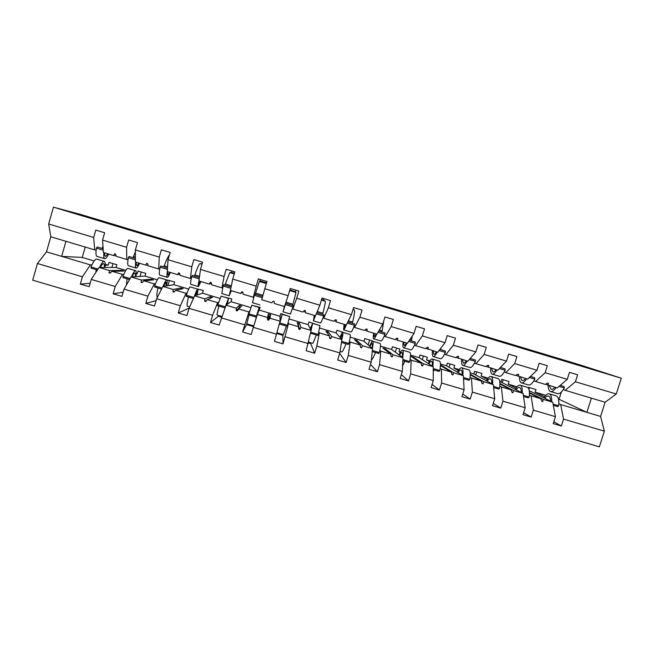 <?xml version="1.0" encoding="UTF-8"?>
<svg xmlns="http://www.w3.org/2000/svg" width="654" height="654" viewBox="0 0 654 654"><rect width="100%" height="100%" fill="white"/><g stroke="black" fill="none" stroke-linecap="round" stroke-linejoin="round"><path stroke-width="0.98" d="M91.887 264.919L90.391 264.895L82.396 276.797L37.441 263.505L32.7 280.19L599.35 446.837L604.361 431.158L563.56 419.091L561.361 426.016L553.824 421.781M544.537 396.725L535.152 392.163L535.986 389.539L528.743 387.381L528.465 388.247M529.266 390.675L552.728 402.21L543.09 399.349L542.82 401.597L541.872 401.311L540.76 398.662L531.097 395.793L533.337 410.148L531.146 417.097L523.625 412.641M561.361 426.016L553.243 423.62L555.442 416.688L552.728 402.21M604.361 431.158L600.593 416.434L605.122 402.243L565.187 390.324L575.406 381.764L577.613 374.799L569.479 372.363L567.271 379.328L545.142 372.698L535.601 381.495L533.909 380.742M545.6 384.2L557.241 387.953L567.271 379.328M515.949 388.084L508.207 384.151L509.033 381.511L501.757 379.345L500.931 381.985L523.11 393.414L513.423 390.536L513.038 392.76L512.074 392.474L511.076 389.841L501.365 386.955L502.934 401.164L500.751 408.129L493.263 403.387M531.146 417.097L522.979 414.693L525.17 407.736L523.11 393.414M545.142 372.698L547.349 365.717L539.174 363.256L536.967 370.246L514.714 363.583L505.853 372.617L504.308 371.897M515.924 375.306L527.606 379.107L536.967 370.246M487.222 379.361L481.123 376.091L481.949 373.45L474.632 371.268L473.815 373.916L493.329 384.568L483.584 381.674L483.085 383.865L482.121 383.579L481.23 380.98L471.46 378.077L472.36 392.114L470.177 399.112L462.754 394.002M500.751 408.129L492.536 405.709L494.718 398.727L493.329 384.568M514.714 363.583L516.905 356.569L508.681 354.1L506.49 361.114L484.107 354.411L475.94 363.681L474.551 363.003M486.086 366.363L497.817 370.213L506.49 361.114M458.356 370.548L453.909 367.998L454.726 365.341L447.377 363.158L446.551 365.807L463.384 375.674L453.582 372.764L452.96 374.93L451.988 374.636L451.211 372.061L441.385 369.142L441.605 383.023L439.431 390.046L432.098 384.438M470.177 399.112L461.92 396.676L464.095 389.678L463.384 375.674M484.107 354.411L486.29 347.38L478.025 344.895L475.834 351.934L453.32 345.189L445.856 354.705L444.622 354.059M456.091 357.354L467.855 361.27L475.834 351.934M429.351 361.613L426.547 359.855L427.364 357.198L419.974 354.999L419.157 357.656L433.259 366.731L423.408 363.804L422.664 365.938L421.691 365.643L421.021 363.093L411.145 360.158L410.679 373.875L408.513 380.922L401.327 374.628M439.431 390.046L431.125 387.593L433.3 380.563L433.259 366.731M453.32 345.189L455.503 338.134L447.181 335.633L444.998 342.696L422.353 335.911L415.601 345.672L414.53 345.059M425.942 348.28L437.722 352.277L444.998 342.696M400.232 352.514L399.046 351.672L399.864 349.007L392.433 346.792L391.615 349.465L402.97 357.738L393.062 354.787L392.196 356.896L391.223 356.602L390.667 354.076L380.734 351.124L379.565 364.679L377.407 371.742L370.491 364.401M408.513 380.922L400.158 378.453L402.316 371.407L402.97 357.738M422.353 335.911L424.528 328.831L416.165 326.313L413.99 333.401L391.206 326.583L385.173 336.589L384.266 336.001M395.637 339.124L397.509 340.276L407.426 343.236L413.99 333.401M371.913 341.772L372.216 340.775L364.744 338.551L363.935 341.233L372.51 348.688L362.545 345.729L361.564 347.797L360.575 347.503L360.133 345.01L350.143 342.042L348.28 355.424L346.13 362.52L339.688 353.373M377.407 371.742L369.003 369.265L371.161 362.193L372.51 348.688M391.206 326.583L393.381 319.479L384.961 316.945L382.794 324.057L359.888 317.198L354.574 327.458L353.839 326.877M365.194 329.869L366.976 331.161L376.949 334.137L382.794 324.057M344.331 332.812L336.924 330.27L336.107 332.951L341.878 339.589L331.856 336.614L330.744 338.658L329.755 338.363L329.428 335.894L319.381 332.911L316.806 346.113L314.664 353.234L310.666 343.546L310.887 342.802M346.13 362.52L337.677 360.019L339.827 352.923L341.878 339.589C342.859 335.24 343.154 332.829 342.778 332.346C342.336 332.134 341.413 333.834 340.015 337.439M359.888 317.198L362.046 310.07L353.585 307.527L351.419 314.664L328.373 307.756L323.795 318.269L323.248 317.648M334.66 320.452L336.27 321.997L346.301 324.989L351.419 314.664M316.405 324.498L308.95 321.94L308.14 324.637L311.075 330.442L300.987 327.441L299.753 329.452L298.755 329.158L298.551 326.722L288.447 323.722L283.01 343.898L282.83 334.496M314.664 353.234L306.162 350.724L311.075 330.442L311.893 325.684L310.339 328.987M328.373 307.756L330.532 300.603L322.021 298.044L319.863 305.205L296.687 298.265L292.845 309.031L292.559 308.14M304.175 310.675L305.393 312.776L315.481 315.792L319.863 305.205M288.324 316.135L280.836 313.568L280.026 316.274L280.084 321.237L269.947 318.22L268.581 320.207L267.584 319.904L267.494 317.492L257.333 314.476L251.177 334.505L242.577 331.97L248.929 311.983L238.726 308.95L237.238 310.903L236.225 310.601L236.257 308.214L226.039 305.181L219.155 325.063L210.498 322.504L212.624 315.31L217.586 302.671L207.326 299.622L205.708 301.543L204.694 301.241L204.849 298.886L194.565 295.837L189.063 308.336L186.946 315.555L178.24 312.988L180.357 305.761L186.063 293.311L175.746 290.245L173.989 292.125L172.975 291.823L173.253 289.501L162.911 286.427L156.649 298.755L154.54 305.998L145.785 303.415L147.894 296.164L154.352 283.893L143.978 280.811L142.09 282.659L141.068 282.356L141.468 280.067L131.07 276.977L124.056 289.117L121.946 296.385L113.142 293.785L115.243 286.509L122.47 274.418L112.03 271.32L110.011 273.143L108.981 272.832L109.504 270.568L99.048 267.461L91.258 279.413L89.165 286.705L80.303 284.098L82.396 276.797M283.01 343.898L274.459 341.372L280.084 321.237M296.687 298.265L298.837 291.079L290.27 288.512L288.12 295.698L264.805 288.708L261.714 299.745L271.884 302.777L273.184 301.134L274.181 301.437L274.337 303.505L284.482 306.538L288.12 295.698M257.333 314.476L260.194 307.421L252.485 305.467M249.885 310.585L248.929 311.983M247.008 323.902L242.577 331.97M259.671 281.269L259.81 280.819L266.546 282.847M260.202 279.479L260.169 280.926L259.368 281.473L255.207 294.218M264.805 288.708L266.946 281.506L258.33 278.915L256.188 286.133L232.734 279.103L230.412 290.401L240.639 293.45L241.808 291.766L242.814 292.068L243.1 294.186L253.302 297.235L256.188 286.133M253.302 297.235L254.079 296.36M226.039 305.181L231.026 301.69L231.827 298.976L224.077 297.006M218.469 302.173L217.586 302.671M218.616 315.498L218.387 316.25L210.498 322.504M231.328 272.432L234.475 273.217M231.769 270.944L231.737 272.391L229.758 272.587L224.902 285.16M232.734 279.103L234.876 271.876L226.202 269.268L224.069 276.511L200.476 269.44L198.922 280.999L209.206 284.065L210.253 282.34L211.267 282.642L211.692 284.809L221.951 287.874L224.069 276.511M221.951 287.874L222.736 287.596M194.565 295.837L202.511 293.213L203.312 290.49L195.513 288.504M187.069 293.033L186.063 293.311M189.161 308.116L178.24 312.988M200.476 269.44L202.609 262.189L193.886 259.564L191.761 266.832L168.029 259.72L167.252 271.541L177.594 274.631L178.517 272.865L179.531 273.168L180.095 275.375L190.412 278.457L191.761 266.832M190.412 278.457L191.336 278.351M169.419 280.394L167.89 285.635M162.911 286.427L173.841 284.686L174.643 281.948L166.811 279.953M155.513 283.738L154.352 283.893M156.093 300.668L145.785 303.415M168.029 259.72L170.154 252.436L161.383 249.803L159.265 257.096L135.386 249.942L135.394 262.033L145.801 265.14L146.594 263.325L147.616 263.636L148.311 265.892L158.693 268.99L159.265 257.096M158.693 268.99L159.78 268.982M141.289 272.023L140.013 276.421M131.07 276.977L145.033 276.111L145.826 273.372L138.043 271.05L137.242 273.797L136.212 273.838M123.794 274.361L122.47 274.418M123.156 292.224L113.142 293.785M135.386 249.942L137.504 242.634L128.683 239.985L126.565 247.294L102.555 240.1L104.665 232.767L95.786 230.102L93.677 237.443L48.666 223.962L53.44 207.163L81.096 214.577L581.365 365.316L621.3 378.216L53.44 207.163M128.045 259.532L126.786 259.466L126.565 247.294M528.923 389.244L529.446 387.593M502.231 382.655L503.139 379.761M475.744 374.971L476.701 371.889M449.102 367.303L450.132 363.976M422.304 359.684L423.432 356.021M395.327 352.163L396.594 348.034M368.137 344.879L369.624 340.006M342.32 332.567L342.516 331.93M113.019 263.603L111.899 267.486M125.813 270.396L116.06 267.494L116.853 264.747L109.03 262.418L108.237 265.164L105.212 265.123M90.146 283.288L80.303 284.098M96.13 250.024L94.699 249.885L93.677 237.443M565.187 390.324L563.339 389.531M563.56 419.091L560.674 404.573L558.827 403.673M529.405 394.926L531.097 395.793M499.82 386.13L501.365 386.955M470.079 377.276L471.46 378.077M440.158 368.374L441.385 369.142M410.083 359.414L411.145 360.158M379.835 350.389L380.734 351.124M349.432 341.29L350.143 342.042M324.171 298.69L323.419 299.916L325.226 301.241C325.553 301.976 324.768 305.958 322.888 313.184L322.586 314.353M323.738 300.145L321.621 299.377M318.866 332.068L319.381 332.911M296.074 290.253L295.314 291.48L295.968 292.461L292.657 305.41M295.592 291.88L289.869 289.845M288.242 322.438L288.447 323.722M555.442 416.688L533.337 410.148M525.17 407.736L502.934 401.164M494.718 398.727L472.36 392.114M464.095 389.678L441.605 383.023M433.3 380.563L410.679 373.875M402.316 371.407L379.565 364.679M371.161 362.193L348.28 355.424M339.827 352.923L316.806 346.113M308.304 343.603L285.152 336.753M276.593 334.227L253.311 327.335M244.702 324.793L221.281 317.869M212.624 315.31L189.063 308.336M180.357 305.761L156.649 298.755M147.894 296.164L124.056 289.117M115.243 286.509L91.258 279.413M605.122 402.243L616.248 394.002L575.406 381.764M616.248 394.002L621.3 378.216M547.594 385.075L548.567 383.391L547.619 383.105L545.264 384.38L535.601 381.495M529.454 392.997L540.76 398.662M529.446 392.539L543.09 399.349M508.207 384.151L517.012 386.767M517.919 376.214L518.769 374.489L517.813 374.202L515.573 375.519L505.853 372.617M499.926 383.972L511.076 389.841M499.926 383.457L513.423 390.536M481.123 376.091L488.113 378.167M499.795 381.642L500.931 381.985M488.064 367.303L488.8 365.537L487.835 365.251L485.709 366.6L475.94 363.681M470.251 374.824L481.23 380.98M470.259 374.243L483.584 381.674M453.909 367.998L459.059 369.526M470.201 372.845L473.815 373.916M458.053 358.343L458.658 356.536L457.694 356.242L455.683 357.64L445.856 354.705M440.436 365.521L451.211 372.061M441.172 365.97L441.524 365.496L440.453 365.177M441.524 365.496L453.582 372.764M426.547 359.855L429.85 360.836M440.444 363.992L446.551 365.807M427.863 349.334L428.354 347.478L427.373 347.192L425.484 348.623L415.601 345.672M412.993 357.689L413.41 357.141L411.194 356.479L421.021 363.093M413.41 357.141L423.408 363.804M399.046 351.672L400.477 352.097M410.524 355.089L419.157 357.656M397.509 340.276L397.869 338.38L396.888 338.085L395.106 339.557L385.173 336.589M384.65 349.408L385.157 348.737L382.925 348.075L390.667 354.076M385.157 348.737L393.062 354.787M380.44 346.138L391.615 349.465M366.976 331.161L367.213 329.224L366.224 328.929L364.564 330.442L354.574 327.458M356.103 341.151L356.749 340.284L354.501 339.622L360.133 345.01M356.749 340.284L362.545 345.729M350.176 337.137L363.935 341.233M336.27 321.997L336.377 320.01L335.388 319.716L333.851 321.269L323.795 318.269M327.302 332.984L328.185 331.799L325.937 331.128L329.428 335.894M328.185 331.799L331.856 336.614M319.749 328.087L336.107 332.951M305.393 312.776L305.369 310.748L304.372 310.454L302.957 312.048L292.845 309.031M297.93 324.801L299.475 323.256L297.21 322.586L298.551 326.722M299.475 323.256L300.987 327.441M289.15 318.98L308.14 324.637M268.336 314.002L268.459 316.046L269.391 316.323L270.617 314.672L268.336 314.002L267.494 317.492M270.617 314.672L269.947 318.22M259.393 310.135L280.026 316.274M242.757 292.052L240.639 293.45M238.726 308.95L241.596 306.047L239.307 305.369L236.257 308.214M231.026 301.69L250.85 307.593M211.446 283.55L209.206 284.065M207.326 299.622L212.427 297.374L210.122 296.687L204.849 298.886M202.511 293.213L219.858 298.371M179.866 274.484L177.594 274.631M175.746 290.245L183.104 288.651L180.782 287.964L173.253 289.501M173.841 284.686L188.695 289.101M148.098 265.189L145.801 265.14M143.978 280.811L153.616 279.887L151.287 279.193L141.468 280.067M145.033 276.111L157.344 279.773M126.786 259.466L116.347 256.352L115.513 254.046L114.483 253.736L113.821 255.6L103.357 252.469L102.555 240.1M116.134 255.771L113.821 255.6M112.03 271.32L123.966 271.067L121.628 270.372L109.504 270.568M136.228 273.495L137.242 273.797M116.06 267.494L99.048 267.461M90.391 264.895L46.499 251.855L50.791 236.781L48.666 223.962M37.441 263.505L46.499 251.855M94.699 249.885L50.791 236.781M85.233 247.065L82.265 257.439L94.111 260.962M105.229 264.273L108.237 265.164M82.265 257.439L61.656 256.36L65.948 241.31M591.404 398.147L586.883 412.355L560.674 404.573M600.593 416.434L586.883 412.355L559.047 399.275L561.353 392.008M147.681 265.181L148.139 265.32M535.152 392.163L545.747 395.318M558.483 399.103L559.047 399.275M218.387 316.25L221.542 317.182M246.779 324.646L253.531 326.64M276.789 333.524L282.61 335.24M308.451 342.884L310.666 343.546M110.395 272.792L108.981 272.832M121.628 270.372L121.685 271.116M142.564 282.201L141.068 282.356M151.287 279.193L151.352 280.1M174.618 291.455L172.975 291.823M180.782 287.964L180.864 289.133M206.729 300.333L204.694 301.241M210.122 296.687L210.236 298.338M239.307 305.369L239.438 307.421L240.059 307.609M239.438 307.421L236.225 310.601M269.391 316.323L268.581 320.207M268.459 316.046L267.584 319.904M298.257 324.899L299.753 329.452M329.583 337.047L330.744 338.658M360.436 346.702L361.564 347.797M391.092 356.021L392.196 356.896M421.568 365.185L422.664 365.938M451.873 374.26L452.96 374.93M482.006 383.252L483.085 383.865M511.968 392.187L513.038 392.76M541.765 401.057L542.82 401.597M95.876 272.326L96.195 269.661M96.751 259.107L96.473 259.025C95.075 259.098 93.244 261.739 90.988 266.946L91.127 268.148L97.389 270.012M98.026 269.031L90.988 266.946M105.016 267.478C105.466 263.587 105.171 261.526 104.141 261.306C103.005 261.33 101.476 263.382 99.563 267.461M104.346 267.47C104.485 265.066 104.19 263.807 103.463 263.685C102.662 263.668 101.607 264.927 100.275 267.461M102.948 246.157L101.983 248.43M108.646 254.046C107.076 257.153 105.809 258.714 104.828 258.722C103.806 258.534 103.495 256.507 103.888 252.632M104.566 258.641L97.16 256.433C95.893 256.123 95.631 253.368 96.383 248.16L103.209 250.204M96.383 248.16L97.201 246.999L103.119 248.765M107.975 253.85L105.523 256.343C104.828 256.245 104.517 255.076 104.591 252.845M135.394 251.929L132.975 257.692M139.572 263.284C138.125 266.415 136.997 268.009 136.196 268.066C135.37 267.944 135.215 265.965 135.746 262.14M135.983 268.001L128.568 265.794C127.538 265.557 127.465 262.859 128.339 257.709L135.394 259.81M128.339 257.709L129.075 256.523L135.394 258.412M139.032 263.121L136.89 265.696C136.326 265.638 136.13 264.51 136.31 262.311M169.394 255.052C168.103 256.409 166.378 259.973 164.219 265.753L163.786 266.897M170.334 272.465C169.002 275.62 168.021 277.255 167.391 277.361C166.754 277.288 166.762 275.367 167.424 271.598M167.228 277.312L159.805 275.105C159.004 274.933 159.11 272.293 160.124 267.2L167.391 269.374M160.124 267.2L160.778 265.998L167.481 268.001M169.926 272.342L168.086 274.999C167.645 274.974 167.571 273.887 167.849 271.721M202.143 263.766L199.985 263.652C199.069 264.028 197.353 267.78 194.835 274.909L194.426 276.053M200.917 281.596L198.407 286.607C197.949 286.583 198.129 284.686 198.939 280.901M198.293 286.575L190.862 284.359C190.289 284.253 190.576 281.678 191.72 276.634L199.208 278.874M191.72 276.634L192.292 275.416L199.388 277.533M200.639 281.506L199.102 284.245L199.208 281.081M231.336 290.67L229.243 295.796L230.944 287.809M229.186 295.772L221.747 293.556L223.128 286.019L230.756 288.3M223.128 286.019L223.627 284.776L231.107 287.016M231.181 290.629L229.946 293.442L230.535 289.796M126.418 285.013L127.113 278.833M128.102 268.434L127.873 268.369C126.713 268.516 125.061 271.197 122.927 276.421L122.985 277.607L129.574 279.56M130.146 278.571L122.927 276.421M135.885 276.675C136.465 272.816 136.334 270.805 135.501 270.642C134.56 270.723 133.195 272.824 131.405 276.953M135.337 276.707C135.582 274.328 135.411 273.094 134.814 273.012C134.16 273.037 133.22 274.345 131.985 276.92M157.352 297.382C156.576 296.785 156.747 293.638 157.851 287.956M159.274 277.713L159.102 277.664C158.17 277.876 156.698 280.607 154.687 285.855L154.663 287.008L161.579 289.06M162.086 288.046L154.687 285.855M166.582 285.847C167.293 282.005 167.326 280.035 166.68 279.92C165.936 280.067 164.734 282.226 163.059 286.411M166.149 285.912C166.508 283.542 166.451 282.332 165.993 282.283L163.516 286.338M189.676 306.939L187.445 306.276C186.742 306.178 187.069 303.096 188.426 297.022M190.265 286.942L190.142 286.91C189.447 287.188 188.156 289.959 186.267 295.224L186.153 296.352L193.396 298.502M193.846 297.472L186.267 295.224M197.091 294.995C197.941 291.153 198.137 289.207 197.68 289.15C197.107 289.387 195.987 291.782 194.336 296.352M196.78 295.101L196.993 291.504L194.843 295.739M221.812 316.446L217.193 315.081C216.76 315.056 217.308 312.048 218.82 306.047M221.085 296.123L217.471 305.647L225.025 307.887M227.396 304.233L228.508 298.33L225.287 306.808L217.668 304.543M225.287 306.808L225.123 307.617M227.208 304.363L227.813 300.677L225.426 306.824M263.66 292.788L263.341 293.924M259.9 304.928L252.46 302.712L254.365 295.346L261.952 297.611M254.365 295.346L254.782 294.087L262.344 296.352M253.76 325.896L246.779 323.828L249.051 315.015M255.305 320.967L258.469 309.792L256.164 317.125L248.61 314.885L251.741 305.246M255.73 319.602L259.164 307.454L256.458 316.062L248.88 313.814M256.458 316.062L256.164 317.125M283.019 311.819L290.409 314.018L292.959 306.881L293.278 305.598L285.765 303.35L285.422 304.625L292.959 306.881M284.351 306.497L282.994 311.811L285.422 304.625M284.416 306.513L283.697 309.473L285.765 303.35M276.985 332.772L283.346 334.652L286.419 326.101M280.084 320.664L282.242 314.329L279.569 324.073L287.081 326.297L287.458 325.267L279.92 323.027M289.616 316.52L287.458 325.267M280.084 320.852L281.539 316.659L279.569 324.073M313.438 320.877L320.73 323.051L323.795 316.086L324.041 314.787L316.789 312.62M314.312 315.441L313.364 320.861L316.299 313.846L323.795 316.086M314.492 315.498L314.059 318.523L315.424 315.776M308.614 342.124L312.571 343.301C313.004 343.53 314.239 340.75 316.274 334.962M310.225 328.758L312.596 323.362L310.625 332.551M319.88 325.529L318.277 334.415L310.781 332.191M318.277 334.415L317.819 335.42L310.478 333.246M353.062 309.252L354.321 309.971C354.934 310.797 354.37 314.827 352.629 322.079L352.351 323.248M343.677 329.894L350.887 332.036C351.468 332.273 352.661 330.008 354.46 325.251L354.632 323.926L347.838 321.899M347.241 323.092L354.46 325.251M344.102 324.335L343.563 329.853C343.979 330.098 344.879 328.471 346.268 324.981M344.405 324.425L344.257 327.531L345.95 324.883M340.055 351.427L341.65 351.901C342.336 352.212 343.775 349.506 345.974 343.775M349.972 334.488L350.103 334.529C350.577 335.15 350.184 338.143 348.917 343.505L341.609 341.339M348.917 343.505L348.386 344.494L341.445 342.434M340.235 337.701L342.075 334.668L341.641 339.312M383.751 320.934L381.952 332.093M373.753 338.854L380.881 340.971C381.666 341.274 383.023 339.066 384.953 334.349L385.043 333.017L378.699 331.12M378.02 332.281L384.953 334.349M373.728 333.172C373.148 336.491 373.099 338.363 373.589 338.805C374.186 339.099 375.233 337.521 376.745 334.08M374.153 333.303L374.284 336.483C374.685 336.712 375.355 335.862 376.295 333.941M371.358 360.24C372.396 359.308 373.777 356.741 375.502 352.539M369.616 346.162C371.112 342.647 372.175 341.02 372.796 341.282C373.36 341.813 373.221 344.233 372.371 348.557M379.9 343.399L380.08 343.456C380.767 344.143 380.538 347.176 379.394 352.555L372.339 350.462M379.394 352.555L378.789 353.512L372.224 351.566M369.951 346.457C370.949 344.331 371.66 343.375 372.085 343.595C372.502 343.939 372.478 345.492 372.012 348.255M412.322 335.894L411.391 340.889M403.665 347.764L410.704 349.857C411.701 350.225 413.222 348.075 415.265 343.407L415.29 342.05L409.388 340.293M408.627 341.429L415.265 343.407M403.191 341.968C402.717 345.304 402.807 347.217 403.453 347.699C404.221 348.042 405.423 346.522 407.05 343.121M403.739 342.132L404.147 345.394C404.663 345.655 405.439 344.838 406.477 342.949M402.586 365.88L404.875 361.253M399.038 354.869C400.649 351.419 401.85 349.849 402.643 350.176C403.395 350.748 403.404 353.201 402.676 357.517M409.666 352.261L409.894 352.326C410.794 353.078 410.728 356.152 409.69 361.548L402.889 359.528M409.69 361.548L409.012 362.479L402.831 360.648M399.488 355.196C400.575 353.127 401.384 352.22 401.94 352.473C402.472 352.849 402.562 354.419 402.21 357.174M440.959 348.018L440.665 349.637M433.406 356.626L440.355 358.694C441.564 359.12 443.249 357.027 445.415 352.416L445.358 351.034L439.905 349.408M439.063 350.519L445.415 352.416M432.498 350.716C432.131 354.076 432.343 356.021 433.152 356.553C434.093 356.945 435.433 355.465 437.183 352.114M433.161 350.912L433.847 354.247C434.477 354.542 435.36 353.765 436.488 351.909M433.275 371.586L434.084 369.927M428.305 363.542C430.021 360.15 431.362 358.637 432.335 359.013C433.259 359.635 433.422 362.112 432.817 366.444M439.267 361.073L439.537 361.155C440.649 361.964 440.747 365.079 439.823 370.491L433.267 368.545M439.823 370.491L439.063 371.398L433.267 369.682M428.869 363.902C430.03 361.875 430.953 361.008 431.624 361.302C432.286 361.719 432.49 363.305 432.229 366.068M462.991 365.439L469.85 367.483C471.264 367.973 473.112 365.929 475.393 361.368L475.27 359.978L470.242 358.474M469.319 359.553L475.393 361.368M461.642 359.414C461.372 362.798 461.724 364.777 462.68 365.349C463.8 365.799 465.288 364.368 467.152 361.057M462.419 359.651L463.384 363.052C464.127 363.387 465.108 362.635 466.335 360.82M457.408 372.175C459.231 368.831 460.71 367.376 461.855 367.801C462.958 368.48 463.269 370.982 462.779 375.322M468.705 369.837L469.024 369.935C470.34 370.802 470.602 373.957 469.785 379.385L463.473 377.513M469.785 379.385L468.951 380.268L463.531 378.658M458.078 372.567C459.329 370.581 460.351 369.755 461.144 370.082C461.928 370.532 462.239 372.142 462.076 374.914M492.405 374.202L499.182 376.222C500.8 376.769 502.803 374.783 505.199 370.27L505.002 368.864L500.416 367.491M499.411 368.545L505.199 370.27M490.631 368.071C490.467 371.472 490.941 373.483 492.053 374.104C493.337 374.595 494.972 373.213 496.95 369.96M491.522 368.333L492.756 371.815C493.615 372.175 494.694 371.464 496.01 369.673M486.355 380.767C488.276 377.472 489.903 376.066 491.211 376.541C492.495 377.268 492.952 379.811 492.576 384.16M497.98 378.552L498.34 378.666C499.869 379.59 500.285 382.778 499.582 388.231L493.508 386.432M499.582 388.231L498.675 389.089L493.623 387.593M487.132 381.184C488.464 379.246 489.593 378.453 490.5 378.821C491.407 379.304 491.833 380.939 491.759 383.718M521.663 382.925L528.358 384.92C530.173 385.525 532.34 383.596 534.841 379.124L534.58 377.701L530.41 376.451M529.331 377.481L534.841 379.124M519.456 376.671C519.399 380.097 519.995 382.14 521.263 382.803C522.718 383.35 524.483 382.018 526.584 378.797M520.461 376.974L521.966 380.522C522.93 380.922 524.124 380.244 525.522 378.486M515.148 389.31C517.175 386.064 518.933 384.707 520.412 385.231C521.867 386.015 522.464 388.582 522.203 392.948M527.099 387.225L527.5 387.34C529.233 388.337 529.805 391.558 529.209 397.027L523.38 395.294M529.209 397.027L528.228 397.861L523.552 396.471M516.022 389.759C517.445 387.863 518.671 387.103 519.693 387.503C520.731 388.026 521.254 389.678 521.279 392.474M550.758 391.591L557.363 393.561C559.383 394.223 561.704 392.351 564.32 387.928L563.985 386.489L560.241 385.369M559.08 386.367L564.32 387.928M548.134 385.231C548.175 388.672 548.902 390.749 550.316 391.46C551.927 392.057 553.84 390.765 556.047 387.593M549.254 385.566L551.011 389.187C552.099 389.612 553.382 388.966 554.878 387.25M543.776 397.812C545.91 394.615 547.807 393.307 549.45 393.88C551.077 394.705 551.821 397.313 551.665 401.695M556.055 395.842L556.505 395.981C558.442 397.027 559.162 400.289 558.671 405.774L553.08 404.115M558.671 405.774L557.625 406.584L553.309 405.3M544.757 398.294C546.27 396.43 547.586 395.711 548.731 396.144C549.883 396.7 550.521 398.376 550.635 401.18M102.465 247.294L103.03 247.465M133.432 256.556L135.394 257.136M164.219 265.753L167.563 266.758M200.026 263.652L202.004 264.249L199.985 263.652M194.835 274.909L199.552 276.315M229.783 272.579L234.263 273.928L229.758 272.587M225.287 284.008L231.352 285.823M259.376 281.465L266.341 283.55L259.368 281.473M255.559 293.066L262.908 295.256M289.657 290.548L295.96 292.444L289.657 290.564M285.953 302.148L292.984 304.249M321.408 300.08L325.202 301.216M317.255 311.5L322.888 313.184M352.972 309.546L354.288 309.947L352.964 309.563M348.378 320.803L352.629 322.079M379.32 330.057L382.206 330.916M410.083 339.254L411.619 339.712M104.141 261.306L96.473 259.025M135.501 270.642L127.873 268.369M166.68 279.92L159.102 277.664M197.68 289.15L190.142 286.91M228.508 298.33L221.019 296.099M259.164 307.454L251.716 305.238M289.648 316.528L282.242 314.329M321.4 300.088L325.226 301.241M319.961 325.553L312.596 323.362M350.103 334.529L342.778 332.346M380.08 343.456L372.796 341.282M409.894 352.326L402.643 350.176M439.537 361.155L432.335 359.013M469.024 369.935L461.855 367.801M498.34 378.666L491.211 376.541M527.5 387.34L520.412 385.231M556.505 395.981L549.45 393.88"/></g></svg>
